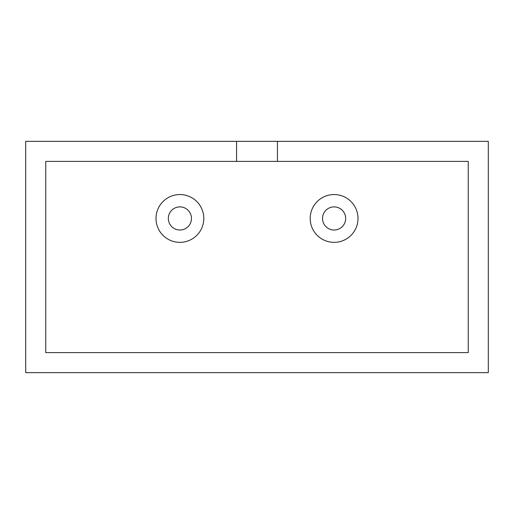 <?xml version="1.0" encoding="UTF-8"?>
<svg xmlns="http://www.w3.org/2000/svg" width="514" height="514" viewBox="0 0 514 514"><rect width="100%" height="100%" fill="white"/><g stroke="black" fill="none" stroke-linecap="round" stroke-linejoin="round"><path stroke-width="0.77" d="M179.9 230.015A11.565 11.565 0 0 0 191.465 218.45A11.565 11.565 0 0 0 179.9 206.885A11.565 11.565 0 0 0 168.335 218.45A11.565 11.565 0 0 0 179.9 230.015M179.9 242.351A23.901 23.901 0 0 0 203.801 218.45A23.901 23.901 0 0 0 179.9 194.549A23.901 23.901 0 0 0 155.999 218.45A23.901 23.901 0 0 0 179.9 242.351M334.1 230.015A11.565 11.565 0 0 0 345.665 218.45A11.565 11.565 0 0 0 334.1 206.885A11.565 11.565 0 0 0 322.535 218.45A11.565 11.565 0 0 0 334.1 230.015M334.1 242.351A23.901 23.901 0 0 0 358.001 218.45A23.901 23.901 0 0 0 334.1 194.549A23.901 23.901 0 0 0 310.199 218.45A23.901 23.901 0 0 0 334.1 242.351M277.431 141.35L488.3 141.35L488.3 372.65L25.7 372.65L25.7 141.35L236.568 141.35L236.568 161.396L45.746 161.396L45.746 352.604L468.254 352.604L468.254 161.396L277.431 161.396L277.431 141.35L236.568 141.35M236.568 161.396L277.431 161.396"/></g></svg>
